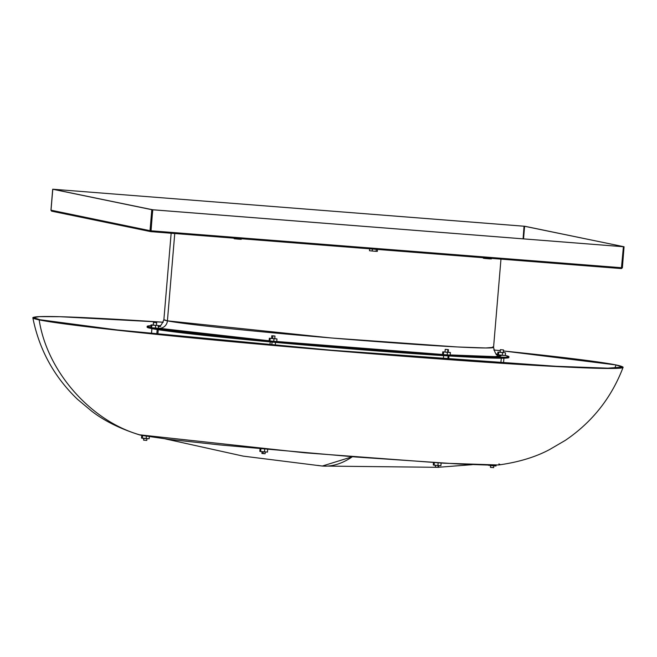<?xml version="1.0" encoding="UTF-8"?>
<svg xmlns="http://www.w3.org/2000/svg" width="657" height="657" viewBox="0 0 657 657"><rect width="100%" height="100%" fill="white"/><g stroke="black" fill="none" stroke-linecap="round" stroke-linejoin="round"><path stroke-width="0.99" d="M490.475 467.373L490.631 465.575L490.442 467.365L493.653 467.636L490.475 467.357M505.307 355.478A181.529 4.648 -175.2 0 1 508.945 356.726A181.529 4.648 -175.2 0 1 346.584 347.734A181.529 4.648 -175.2 0 1 151.036 327.638A181.529 4.648 -175.2 0 1 147.16 326.348A181.529 4.648 -175.2 0 1 150.962 325.724L147.176 326.406L151.036 327.638L150.97 328.443L151.036 327.638L189.495 332.91L244.544 338.667L330.044 346.37L399.111 351.791L469.139 356.291L505.849 357.318L508.929 356.661L505.069 355.429M158.657 325.683A181.529 4.648 -175.2 0 1 160.201 325.708L158.657 325.683M496.191 353.926A181.529 4.648 -175.2 0 1 497.719 354.156L496.191 353.926M147.16 326.348L147.094 327.145A181.529 4.648 4.8 0 0 150.97 328.443A181.529 4.648 4.8 0 0 346.51 348.53A181.529 4.648 4.8 0 0 508.871 357.531L508.945 356.726M497.612 354.895L496.717 356.669L450.209 354.936L494.015 356.71L500.905 355.995L497.209 354.813A8.056 7.876 -78.3 0 1 496.175 354.657M442.555 354.484L276.761 341.484L363.641 348.883L442.555 354.484M171.149 233.235L163.889 319.672A165.416 4.238 4.8 0 0 167.42 320.846A8.056 7.876 -78.3 0 1 158.895 328.254L195.646 333.288L269.132 340.778L158.895 328.254A8.056 7.876 101.7 0 0 167.42 320.846L331.637 338.002L457.198 346.953L485.852 347.98L493.563 347.348L492.791 346.871M158.099 326.57C159.725 327.268 161.655 324.969 163.889 319.672L167.42 320.846L174.754 233.514L167.42 320.846A165.416 4.238 4.8 0 0 345.607 339.152A165.416 4.238 4.8 0 0 493.563 347.348C494.861 352.924 496.38 355.519 498.129 355.125M503.287 352.612L500.1 352.341L500.33 349.664L503.541 349.935L500.363 349.672L500.133 352.349L503.311 352.612L503.541 349.935L500.33 349.664L503.541 349.935M153.278 325.125L156.448 325.379L153.278 325.125L153.5 322.447L153.278 325.125M156.645 322.694L153.467 322.439L156.645 322.694M271.637 338.437L272.663 338.577L272.885 335.899L271.776 335.768L273.575 335.875L271.793 335.768L274.987 336.031L272.885 335.899L272.663 338.577L274.708 338.7M445.52 352.07L447.663 352.308L447.885 349.639L445.208 349.384L447.212 349.508L445.742 349.393L448.419 349.647L447.885 349.639L447.663 352.308L448.197 352.324L447.787 352.267M438.129 467.291L438.539 467.357L438.005 467.341L438.153 465.526L438.005 467.341L438.539 467.349L438.695 465.476M263.005 453.601L265.108 453.741L261.905 453.47L263.005 453.601L263.153 451.778L263.005 453.601M143.62 440.149L143.768 438.35L143.62 440.149L146.79 440.404L143.579 440.141L143.743 438.268M448.082 355.905L447.795 359.322L448.082 355.905M272.031 342.075L271.784 345.073L272.031 342.075M151.923 328.631L151.512 333.6L151.923 328.631M165.408 438.917L243.221 456.13L322.283 466.043A857.993 178.384 -85.5 0 0 352.398 456.73L322.283 466.043L317.651 465.386M614.829 368.109L616.028 364.947L622.319 367.107L607.873 368.175L555.929 366.269L331.457 350.222L117.48 329.978L39.946 319.729A295.387 7.564 -175.2 0 1 34.928 317.035A295.387 7.564 -175.2 0 1 163.24 322.226L60.066 316.715L39.256 316.633L33.638 317.676L39.946 319.729A295.387 7.564 -175.2 0 0 371.509 353.499A295.387 7.564 -175.2 0 0 621.161 366.261A295.387 7.564 -175.2 0 0 616.028 364.947L614.829 368.109M34.928 317.035L34.139 317.183A296.159 7.58 4.8 0 0 39.165 319.885L32.85 317.824C39.215 349.688 54.104 376.855 77.526 399.325L91.783 411.241C104.389 420.948 120.239 428.807 139.333 434.819L141.904 435.435C91.832 422.328 47.14 372.059 39.165 319.885C47.14 372.059 91.832 422.328 141.904 435.435L169.646 439.443L220.12 444.945L356.258 457.034L460.146 464.105L492.75 465.222L499.287 464.877L499.961 464.474L498.893 463.924M493.777 349.976A295.387 7.564 -175.2 0 1 500.248 350.641L493.777 349.976M503.451 350.969A295.387 7.564 -175.2 0 1 616.028 364.947L503.451 350.969M139.103 434.753L304.963 452.813L443.968 463.201L498.573 464.984C518.398 462.241 535.34 457.141 549.383 449.667L565.431 440.297C592.269 422.049 611.486 397.748 623.074 367.386L608.587 368.462L556.512 366.549L331.448 350.452L116.905 330.159L39.165 319.885A296.159 7.58 4.8 0 0 371.599 353.745A296.159 7.58 4.8 0 0 621.908 366.54L621.161 366.261M621.506 366.401L623.074 367.386M496.092 465.164L496.027 465.977L493.037 465.797L493.079 465.222L493.037 465.797L488.389 465.271L496.027 465.977L496.092 465.164M141.748 435.402L141.526 438.047L141.748 435.402M149.164 438.753L149.336 436.724L149.164 438.753L146.174 438.572L146.363 436.248L146.174 438.572L142.355 438.219L142.577 435.575L142.355 438.219L141.526 438.047L149.164 438.753M146.954 438.531L146.766 440.412M260.895 448.879L260.665 451.548L259.844 451.375L260.057 448.805L259.844 451.375L260.665 451.548L260.895 448.879M267.473 452.082L267.695 449.511L267.473 452.082L264.484 451.901L264.714 449.232L264.484 451.901L260.665 451.548L267.473 452.082M438.137 462.848L437.915 465.517L434.096 465.164L434.31 462.61L434.096 465.164L433.275 464.992L433.472 462.561L433.275 464.992L437.915 465.517L438.137 462.848M440.904 465.698L441.134 463.029L440.904 465.698L437.915 465.517L440.904 465.698M435.484 465.205L435.328 467.078L438.005 467.341L435.862 467.094M448.419 349.655L448.197 352.324L446.193 352.201L445.003 352.062L445.208 349.384M450.406 352.546L442.777 351.84L450.406 352.546L450.185 355.215L447.195 355.035L447.417 352.366L447.195 355.035L443.376 354.681L443.598 352.012L443.376 354.681L442.547 354.517L442.777 351.84L442.547 354.517L443.376 354.681L450.185 355.215L450.406 352.546L449.585 352.374L450.406 352.546M448.205 352.242L449.585 352.374L448.205 352.242M273.985 338.749L269.345 338.224L273.985 338.749L273.764 341.426L269.945 341.073L270.167 338.396L269.945 341.073L269.115 340.901L269.345 338.224L269.115 340.901L273.764 341.426L273.985 338.749L276.975 338.93L273.985 338.749M274.774 338.634L276.975 338.93L274.774 338.634M271.776 335.768L271.555 338.445L272.663 338.577L274.757 338.716L274.987 336.039M276.753 341.607L276.975 338.93L276.753 341.607L273.764 341.426L276.753 341.607M153.245 325.116L153.467 322.439M151.857 325.067L153.245 325.026L151.028 324.895L151.857 325.067L151.627 327.744L150.806 327.572L151.028 324.895L150.806 327.572L151.627 327.744L151.857 325.067L155.676 325.42L151.857 325.067M156.456 325.305L158.666 325.601L156.456 325.305M158.436 328.278L158.666 325.601L158.436 328.278L155.446 328.089L155.676 325.42L155.446 328.089L151.627 327.744L158.436 328.278M504.699 352.653L497.891 352.119L504.699 352.653M505.299 355.503L505.529 352.825L505.299 355.503L502.309 355.322L502.531 352.645L502.309 355.322L498.491 354.969L498.72 352.292L498.491 354.969L497.669 354.796L497.891 352.119L497.669 354.796L505.299 355.503M158.895 328.254L158.452 328.163L158.895 328.254M158.641 326.43L160.661 326.373M150.387 231.469L150.092 230.706L150.806 231.642L150.724 230.771L150.092 230.706L150.724 230.771L152.49 209.764L151.857 209.706L150.026 230.697L150.806 231.642L151.044 230.796L150.732 231.625M51.632 211.168L50.95 210.24L51.632 211.168L150.806 231.642L150.026 230.697L151.857 209.706L150.092 230.706L51.361 210.256M51.689 211.176L50.942 210.232L52.716 189.232L51.016 210.256L52.782 189.249L152.802 209.788L150.724 230.771L152.802 209.788L152.26 209.723L623.682 246.736L621.957 267.769L621.374 268.573L622.384 267.785L621.645 267.736L621.423 268.573M150.716 231.625L621.374 268.573L623.411 246.728L621.957 267.76L151.044 230.796L152.703 209.772L623.304 246.712L152.802 209.788L623.411 246.728L621.645 267.736L151.044 230.796L150.806 231.642L621.382 268.573L622.384 267.785L624.068 246.761L622.376 267.777M52.716 189.232L53.127 189.249L52.716 189.232M53.25 189.282L152.26 209.723L53.25 189.282M53.447 189.273L525 226.304L524.048 226.213L524.516 226.263L523.457 238.869L524.516 226.263L53.447 189.273L524.146 226.238L523.087 238.844L524.048 226.213L53.447 189.273M525.066 226.32L624.068 246.761L524.59 226.279L525.066 226.32L524.59 226.279L523.539 238.877L524.59 226.279L624.068 246.761L525.066 226.32M621.473 268.573L621.957 267.76M52.782 189.249L151.783 209.69L150.026 230.697L51.016 210.256L52.782 189.249M147.102 327.211L150.97 328.443L161.638 330.208L201.494 335.054L329.978 347.167L457.297 356.447L495.854 358.164L505.775 358.114L508.863 357.465M234.22 238.187L234.171 238.737L234.22 238.187M241.333 239.238L241.168 238.729L241.119 239.329L237.538 239.074L237.588 238.45L237.538 239.074L234.171 238.737L241.333 239.238M372.347 249.028L372.174 251.023L369.497 250.719L369.653 248.814L369.497 250.719L372.174 251.023L372.347 249.028M377.356 251.335L377.52 249.43L377.356 251.335L376.108 251.335L376.28 249.34L376.108 251.335L372.174 251.023L377.356 251.335M489.219 258.201L489.169 258.825L485.153 258.48L485.203 257.889L485.153 258.48L483.338 258.234L483.38 257.741L483.338 258.234L489.169 258.825L489.219 258.201M491.362 258.924L491.403 258.373L491.362 258.924L489.169 258.825L491.362 258.924M157.861 334.257L158.247 329.707L157.861 334.257M490.442 467.365L490.598 465.493M500.1 352.341L500.33 349.664M156.448 325.379L156.678 322.71M265.108 453.741L265.264 451.868M448.969 355.954L448.682 359.387M275.538 342.404L275.283 345.385M157.179 329.543L156.793 334.15M472.178 464.68L438.548 467.267M437.71 467.316L322.283 466.043M151.866 328.623L151.447 333.6M270.183 341.911L269.937 344.909M443.606 355.626L443.327 359.001M261.897 453.47L262.053 451.597M503.927 358.188L503.508 363.157M500.971 259.121L493.563 347.348M50.942 210.232L52.7 189.232M493.653 467.636L493.809 465.764M501.275 358.221L500.872 362.993"/></g></svg>
